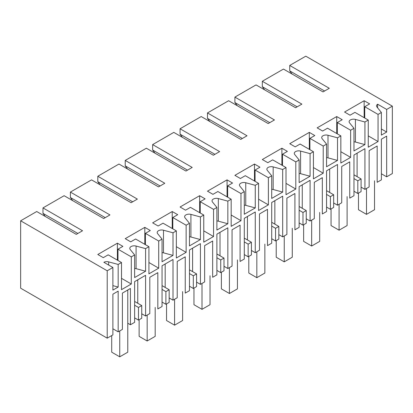<?xml version="1.0" encoding="UTF-8"?>
<svg xmlns="http://www.w3.org/2000/svg" width="413" height="413" viewBox="0 0 413 413"><rect width="100%" height="100%" fill="white"/><g stroke="black" fill="none" stroke-linecap="round" stroke-linejoin="round"><path stroke-width="0.62" d="M378.055 114.406L378.055 141.545L368.262 147.198L368.262 120.059L354.943 112.372L350.048 115.201L344.566 112.031L364.147 100.726L369.635 103.89L364.736 106.719L378.055 114.406L381.385 112.486L381.385 135.097L386.671 132.046L386.671 109.435L392.35 106.151L392.35 173.543L386.671 176.821L386.671 136.114L381.385 139.171L381.385 179.872L377.167 182.309L377.167 146.011L369.139 150.647L369.139 186.944L364.932 189.371L364.932 148.665L353.967 154.999L353.967 195.7L349.749 198.137L349.749 161.839L341.721 166.475L341.721 202.773L337.514 205.199L337.514 164.498L326.549 170.827L326.549 211.533L322.336 213.965L322.336 177.673L314.303 182.303L314.303 218.601L310.096 221.027L310.096 180.326L299.131 186.655L299.131 227.362L294.918 229.793L294.918 193.501L286.885 198.137L286.885 234.429L282.683 236.861L282.683 196.154L271.713 202.484L271.713 243.19L267.5 245.621L267.5 209.329L259.472 213.965L259.472 250.257L255.265 252.689L255.265 211.983L249.782 215.147L244.295 218.317L244.295 259.018L240.082 261.455L240.082 225.157L232.054 229.793L232.054 266.091L227.847 268.517L227.847 227.811L216.882 234.145L216.882 274.846L212.664 277.283L212.664 240.986L204.636 245.621L204.636 281.919L200.429 284.345L200.429 243.644L189.464 249.973L189.464 290.68L185.246 293.111L185.246 256.819L177.218 261.45L177.218 297.747L173.011 300.174L173.011 259.472L162.046 265.802L162.046 306.508L157.828 308.939L157.828 272.647L149.8 277.283L149.8 313.575L145.593 316.007L145.593 275.301L134.628 281.63L134.628 322.336L130.42 324.763L130.42 288.47L122.393 293.106L122.393 329.398L118.175 331.835L118.175 291.129L112.888 294.18L112.888 334.886L107.21 338.164L107.21 270.778L20.65 220.8L36.711 211.528L76.266 234.372L82.533 230.753L42.978 207.915L42.978 213.34L77.835 233.464M368.262 120.059L364.932 121.985L364.932 144.596L353.967 150.926L353.967 128.314L350.637 130.234L350.637 157.374L340.844 163.027L340.844 135.887L337.514 137.813L337.514 160.425L326.549 166.759L326.549 144.142L323.219 146.068L323.219 173.202L313.426 178.855L313.426 151.721L310.096 153.641L310.096 176.253L304.613 179.423L299.131 182.587L299.131 159.97L295.801 161.896L295.801 189.03L286.008 194.683L286.008 167.549L282.683 169.469L282.683 192.086L271.713 198.416L271.713 175.804L268.383 177.724L268.383 204.858L258.595 210.511L258.595 183.377L255.265 185.298L255.265 207.915L244.295 214.244L244.295 191.632L240.97 193.552L240.97 220.692L231.177 226.345L231.177 199.205L227.847 201.131L227.847 223.743L216.882 230.072L216.882 207.46L213.552 209.381L213.552 236.52L203.759 242.173L203.759 215.034L200.429 216.959L200.429 239.571L189.464 245.905L189.464 223.288L186.134 225.214L186.134 252.348L176.341 258.001L176.341 230.867L173.011 232.787L173.011 255.399L167.528 258.569L162.046 261.734L162.046 239.117L158.716 241.042L158.716 268.176L148.923 273.829L148.923 246.695L145.593 248.616L145.593 271.227L140.11 274.397L134.628 277.562L134.628 254.95L131.298 256.871L131.298 284.005L121.505 289.658L121.505 262.523L118.175 264.444L118.175 287.061L112.888 290.112L112.888 267.5L107.21 270.778M386.671 176.821L381.385 173.77M364.932 189.371L361.081 187.146M353.967 174.823L361.081 178.932L361.081 191.596L357.818 193.48L353.967 191.255M337.514 205.199L333.663 202.974M326.549 190.656L333.663 194.76L333.663 207.424L330.4 209.308L326.549 207.083M310.096 221.027L306.245 218.802M299.131 206.485L306.245 210.589L306.245 223.252L302.982 225.137L299.131 222.912M282.683 236.861L278.827 234.636M271.713 222.313L278.827 226.422L278.827 239.081L275.569 240.965L271.713 238.74M255.265 252.689L251.409 250.464M244.295 238.141L251.409 242.25L251.409 254.914L248.151 256.793L244.295 254.568M227.847 268.517L223.991 266.292M216.882 253.969L223.991 258.079L223.991 270.742L220.733 272.626L216.882 270.401M200.429 284.345L196.578 282.12M189.464 269.803L196.578 273.907L196.578 286.57L193.315 288.455L189.464 286.23M173.011 300.174L169.16 297.949M162.046 285.631L169.16 289.735L169.16 302.399L165.897 304.283L162.046 302.058M145.593 316.007L141.742 313.782M138.479 320.111L138.479 307.448L141.742 305.563L141.742 318.227L138.479 320.111L134.628 317.886M127.772 323.234L130.42 324.763M118.175 331.835L112.888 328.779M20.65 220.8L20.65 288.191L107.21 338.164M364.932 144.596L355.417 142.036A4.429 2.561 180 0 0 353.967 141.809M364.932 121.985L355.417 119.419A4.429 2.561 0 0 0 350.41 119.93A4.429 2.561 0 0 0 349.114 121.742A4.429 2.561 0 0 0 349.527 122.821L353.967 128.314M392.35 106.151L305.79 56.178L289.73 65.45L329.29 88.289L323.023 91.908L283.463 69.069L262.312 81.278L301.872 104.117L295.605 107.736L256.045 84.897L234.899 97.107L274.454 119.946L268.187 123.564L228.632 100.726L207.481 112.935L247.036 135.779L240.774 139.393L201.214 116.554L180.063 128.768L219.623 151.607L213.356 155.226L173.796 132.387L152.645 144.596L192.205 167.435L185.938 171.054L146.378 148.215L125.227 160.425L164.787 183.264L158.52 186.882L118.959 164.044L97.809 176.253L137.369 199.092L131.102 202.711L91.541 179.872L70.391 192.081L109.951 214.925L103.684 218.539L64.123 195.7L42.978 207.915M112.888 267.5L103.859 262.286A4.429 2.561 0 0 1 108.66 261.883L108.66 265.058M118.175 264.444L108.66 261.883M131.298 256.871L117.984 249.184L122.878 246.355L117.395 243.19L97.809 254.496L103.291 257.66L108.191 254.836L121.505 262.523M134.628 254.95L130.193 249.457A4.429 2.561 0 0 1 129.775 248.373A4.429 2.561 0 0 1 131.076 246.566A4.429 2.561 0 0 1 136.078 246.055L136.078 268.667L145.593 271.227M145.593 248.616L136.078 246.055M148.923 246.695L135.609 239.008L130.709 241.832L125.227 238.668L144.813 227.362L150.296 230.526L145.397 233.35L158.716 241.042M162.046 239.117L157.606 233.624A4.429 2.561 0 0 1 157.193 232.545A4.429 2.561 0 0 1 158.489 230.733A4.429 2.561 0 0 1 163.496 230.227L173.011 232.787M176.341 230.867L163.027 223.175L158.127 226.004L152.645 222.839L172.226 211.528L177.714 214.698L172.815 217.522L186.134 225.214M189.464 223.288L185.024 217.796A4.429 2.561 0 0 1 184.611 216.717A4.429 2.561 0 0 1 185.907 214.905A4.429 2.561 0 0 1 190.914 214.399L200.429 216.959M203.759 215.034L190.439 207.347L185.545 210.176L180.063 207.006L199.644 195.7L205.127 198.87L200.233 201.694L213.552 209.381M216.882 207.46L212.442 201.967A4.429 2.561 0 0 1 212.029 200.883A4.429 2.561 0 0 1 213.325 199.076A4.429 2.561 0 0 1 218.332 198.565L227.847 201.131M231.177 199.205L217.857 191.518L212.963 194.342L207.481 191.178L227.062 179.872L232.545 183.036L227.651 185.865L240.97 193.552M244.295 191.632L239.86 186.139A4.429 2.561 0 0 1 239.447 185.055A4.429 2.561 0 0 1 240.743 183.248A4.429 2.561 0 0 1 245.75 182.737L255.265 185.298M258.595 183.377L245.276 175.69L240.381 178.514L234.899 175.349L254.48 164.044L259.963 167.208L255.069 170.037L268.383 177.724M271.713 175.804L267.278 170.311A4.429 2.561 0 0 1 266.86 169.227A4.429 2.561 0 0 1 268.161 167.42A4.429 2.561 0 0 1 273.169 166.909L282.683 169.469M286.008 167.549L272.694 159.862L267.8 162.686L262.312 159.521L281.898 148.215L287.381 151.38L282.487 154.204L295.801 161.896M299.131 159.97L294.696 154.477A4.429 2.561 0 0 1 294.278 153.399A4.429 2.561 0 0 1 295.579 151.586A4.429 2.561 0 0 1 300.581 151.081L310.096 153.641M313.426 151.721L300.112 144.029L295.212 146.858L289.73 143.693L309.316 132.387L314.799 135.552L309.905 138.376L323.219 146.068M326.549 144.142L322.114 138.649A4.429 2.561 0 0 1 321.696 137.57A4.429 2.561 0 0 1 322.992 135.758A4.429 2.561 0 0 1 327.999 135.252L337.514 137.813M340.844 135.887L327.53 128.2L322.63 131.029L317.148 127.86L336.734 116.554L342.217 119.724L337.318 122.547L350.637 130.234M381.385 112.486L376.945 106.993A4.429 2.561 0 0 1 376.532 105.909A4.429 2.561 0 0 1 377.637 104.215L377.637 107.85M386.671 109.435L377.637 104.215M368.262 135.892L378.055 141.545M364.736 106.719L364.736 118.025M386.671 132.046L381.385 128.995M357.1 153.187L357.1 176.635M292.079 74.041L289.73 70.876L324.592 91.005M289.73 65.45L289.73 70.876M361.081 178.932L357.818 180.817L353.967 178.592M357.818 193.48L357.818 180.817M364.147 100.726L364.147 117.684M264.666 89.874L262.312 86.704L297.174 106.833M262.312 81.278L262.312 86.704M118.175 287.061L112.888 285.636M131.298 284.005L121.505 278.352M117.984 249.184L117.984 260.489M134.628 268.44A4.429 2.561 180 0 1 136.078 268.667M138.479 307.448L134.628 305.222M137.761 279.823L137.761 303.266M45.327 216.505L42.978 213.34M117.395 243.19L117.395 260.149M141.742 305.563L134.628 301.459M237.248 105.702L234.899 102.538L269.756 122.661M234.899 97.107L234.899 102.538M337.514 160.425L327.999 157.864A4.429 2.561 0 0 0 326.549 157.637M336.734 116.554L336.734 133.518M337.318 122.547L337.318 133.853M340.844 151.721L350.637 157.374M329.682 169.02L329.682 192.463M333.663 194.76L330.4 196.645L326.549 194.42M330.4 209.308L330.4 196.645M209.83 121.53L207.481 118.366L242.338 138.489M207.481 112.935L207.481 118.366M310.096 176.253L300.581 173.692A4.429 2.561 0 0 0 299.131 173.465M309.316 132.387L309.316 149.346M309.905 138.376L309.905 149.682M313.426 167.549L323.219 173.202M302.264 184.848L302.264 208.291M306.245 210.589L302.982 212.473L299.131 210.248M302.982 225.137L302.982 212.473M182.412 137.359L180.063 134.194L214.92 154.317M180.063 128.768L180.063 134.194M282.683 192.086L273.169 189.521A4.429 2.561 0 0 0 271.713 189.293M281.898 148.215L281.898 165.174M282.487 154.204L282.487 165.515M286.008 183.377L295.801 189.03M274.846 200.677L274.846 224.12M278.827 226.422L275.569 228.301L271.713 226.076M275.569 240.965L275.569 228.301M154.994 153.187L152.645 150.022L187.502 170.151M152.645 144.596L152.645 150.022M255.265 207.915L245.75 205.354A4.429 2.561 0 0 0 244.295 205.122M254.48 164.044L254.48 181.002M255.069 170.037L255.069 181.343M258.595 199.205L268.383 204.858M247.428 216.505L247.428 239.953M251.409 242.25L248.151 244.129L244.295 241.904M248.151 256.793L248.151 244.129M127.576 169.02L125.227 165.85L160.084 185.979M125.227 160.425L125.227 165.85M227.847 223.743L218.332 221.182A4.429 2.561 0 0 0 216.882 220.955M227.062 179.872L227.062 196.831M227.651 185.865L227.651 197.171M231.177 215.034L240.97 220.692M220.01 232.333L220.01 255.781M223.991 258.079L220.733 259.963L216.882 257.738M220.733 272.626L220.733 259.963M100.158 184.848L97.809 181.684L132.671 201.807M97.809 176.253L97.809 181.684M200.429 239.571L190.914 237.01A4.429 2.561 0 0 0 189.464 236.783M199.644 195.7L199.644 212.659M200.233 201.694L200.233 213M203.759 230.867L213.552 236.52M192.597 248.167L192.597 271.609M196.578 273.907L193.315 275.791L189.464 273.566M193.315 288.455L193.315 275.791M72.745 200.677L70.391 197.512L105.253 217.636M70.391 192.081L70.391 197.512M173.011 255.399L163.496 252.839A4.429 2.561 0 0 0 162.046 252.611M172.226 211.528L172.226 228.492M172.815 217.522L172.815 228.828M176.341 246.695L186.134 252.348M165.179 263.995L165.179 287.438M169.16 289.735L165.897 291.619L162.046 289.394M165.897 304.283L165.897 291.619M144.813 227.362L144.813 244.32M145.397 233.35L145.397 244.661M148.923 262.523L158.716 268.176M366.501 188.467L366.501 214.357L374.529 209.721L374.529 180.78M358.469 193.103L358.469 209.721L366.501 214.357M339.083 204.296L339.083 230.186L347.111 225.555L347.111 196.614M331.05 208.932L331.05 225.555L339.083 230.186M311.665 220.124L311.665 246.019L319.693 241.383L319.693 212.442M303.638 224.76L303.638 241.383L311.665 246.019M284.247 235.952L284.247 261.847L292.275 257.211L292.275 228.27M276.22 240.588L276.22 257.211L284.247 261.847M256.829 251.785L256.829 277.675L264.862 273.039L264.862 244.098M248.802 256.421L248.802 273.039L256.829 277.675M229.411 267.614L229.411 293.504L237.444 288.868L237.444 259.927M221.383 272.25L221.383 288.868L229.411 293.504M201.998 283.442L201.998 309.332L210.026 304.696L210.026 275.76M193.965 288.078L193.965 304.696L201.998 309.332M174.58 299.27L174.58 325.165L182.608 320.529L182.608 291.588M166.547 303.906L166.547 320.529L174.58 325.165M147.162 315.098L147.162 340.993L155.19 336.358L155.19 307.417M139.129 319.734L139.129 336.358L147.162 340.993M119.744 330.932L119.744 356.822L127.772 352.186L127.772 289.998M111.716 335.562L111.716 352.186L119.744 356.822M355.417 119.419L355.417 142.036M327.999 157.864L327.999 135.252M300.581 173.692L300.581 151.081M273.169 189.521L273.169 166.909M245.75 205.354L245.75 182.737M218.332 221.182L218.332 198.565M190.914 237.01L190.914 214.399M163.496 252.839L163.496 230.227"/></g></svg>
